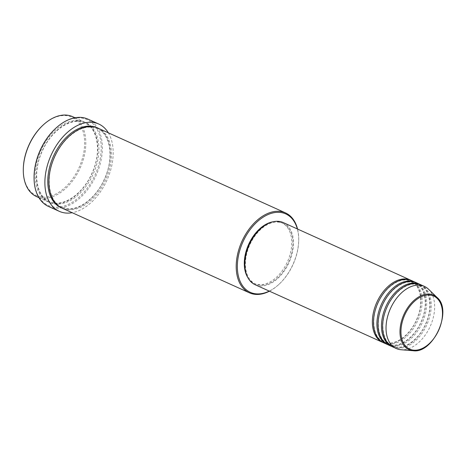 <?xml version="1.0" encoding="UTF-8"?>
<svg xmlns="http://www.w3.org/2000/svg" width="466" height="466" viewBox="0 0 466 466"><rect width="100%" height="100%" fill="white"/><g stroke="black" fill="none" stroke-linecap="round" stroke-linejoin="round"><path stroke-width="0.35" stroke-dasharray="2.33 1.75" d="M411.286 280.474A34.1 21.785 -65.7 0 1 417.495 317.963A34.1 21.785 -65.7 0 1 386.291 343.436A34.1 21.785 -65.7 0 1 383.203 342.597M411.862 280.718A34.1 21.785 -65.7 0 1 418.812 318.022A34.1 21.785 -65.7 0 1 387.427 343.955A34.1 21.785 -65.7 0 1 383.768 342.865M415.841 282.53A34.1 21.785 -65.7 0 1 422.05 320.02A34.1 21.785 -65.7 0 1 390.846 345.498A34.1 21.785 -65.7 0 1 387.759 344.654M416.418 282.775A34.1 21.785 -65.7 0 1 423.367 320.084A34.1 21.785 -65.7 0 1 391.982 346.011A34.1 21.785 -65.7 0 1 388.324 344.927M420.396 284.592A34.1 21.785 -65.7 0 1 426.606 322.082A34.1 21.785 -65.7 0 1 395.395 347.554A34.1 21.785 -65.7 0 1 392.314 346.716M420.973 284.837A34.1 21.785 -65.7 0 1 427.922 322.14A34.1 21.785 -65.7 0 1 396.537 348.073A34.1 21.785 -65.7 0 1 392.879 346.984M43.076 125.098A43.035 27.488 -65.7 0 1 67.092 115.772A43.035 27.488 -65.7 0 1 81.731 160.7A43.035 27.488 -65.7 0 1 40.88 196.943A43.035 27.488 -65.7 0 1 23.312 168.814M36.494 196.57A43.845 28.007 114.3 0 0 41.2 197.963A43.845 28.007 114.3 0 0 81.556 164.626A43.845 28.007 114.3 0 0 72.614 116.663M269.255 291.099A43.035 27.488 114.3 0 0 278.942 284.377A43.035 27.488 114.3 0 0 298.7 240.66A43.035 27.488 114.3 0 0 297.349 228.952M297.547 229.039A43.845 28.007 -65.7 0 1 298.712 240.171A43.845 28.007 -65.7 0 1 278.575 284.709A43.845 28.007 -65.7 0 1 269.447 291.186M55.704 128.325A47.095 30.08 -65.7 0 1 81.993 118.119A47.095 30.08 -65.7 0 1 98.011 167.288A47.095 30.08 -65.7 0 1 53.305 206.945A47.095 30.08 -65.7 0 1 34.076 176.165M48.481 206.444A47.905 30.599 114.3 0 0 53.625 207.97A47.905 30.599 114.3 0 0 97.714 171.546A47.905 30.599 114.3 0 0 87.952 119.139M53.153 203.368A43.845 28.007 -65.7 0 1 48.447 201.97A43.845 28.007 -65.7 0 1 39.511 154.007A43.845 28.007 -65.7 0 1 79.867 120.671A43.845 28.007 -65.7 0 1 84.573 122.069A43.845 28.007 -65.7 0 1 93.509 170.032A43.845 28.007 -65.7 0 1 53.153 203.368M98.233 128.243A43.845 28.007 -65.7 0 1 107.168 176.206A43.845 28.007 -65.7 0 1 66.819 209.543A43.845 28.007 -65.7 0 1 62.112 208.151M283.212 222.556A34.1 21.785 -65.7 0 1 290.161 259.865A34.1 21.785 -65.7 0 1 258.776 285.792A34.1 21.785 -65.7 0 1 255.118 284.709M279.303 222.235A33.29 21.267 -65.7 0 1 282.879 223.296A33.29 21.267 -65.7 0 1 289.66 259.713A33.29 21.267 -65.7 0 1 259.026 285.029A33.29 21.267 -65.7 0 1 255.45 283.969A33.29 21.267 -65.7 0 1 248.663 247.551A33.29 21.267 -65.7 0 1 279.303 222.235M273.076 221.775A33.29 21.267 -65.7 0 1 278.167 221.723A33.29 21.267 -65.7 0 1 281.738 222.783A33.29 21.267 -65.7 0 1 288.524 259.201A33.29 21.267 -65.7 0 1 257.884 284.51A33.29 21.267 -65.7 0 1 254.314 283.45A33.29 21.267 -65.7 0 1 247.83 277.62M108.328 132.804A47.905 30.599 -65.7 0 1 106.918 180.284A47.905 30.599 -65.7 0 1 72.207 212.712M428.452 289.153A34.1 21.785 -65.7 0 1 430.188 326.427A34.1 21.785 -65.7 0 1 401.057 349.745M437.19 297.588A29.911 19.106 -65.7 0 1 438.716 330.283A29.911 19.106 -65.7 0 1 413.161 350.735M81.002 121.183A43.845 28.007 114.3 0 0 39.377 158.108A43.845 28.007 114.3 0 0 54.295 203.881A43.845 28.007 114.3 0 0 95.92 166.956A43.845 28.007 114.3 0 0 81.002 121.183M97.662 127.993A43.845 28.007 -65.7 0 1 105.852 176.148A43.845 28.007 -65.7 0 1 65.677 209.03A43.845 28.007 -65.7 0 1 61.547 207.883M386.984 342.894L383.535 341.869C373.47 337.897 370.505 319.589 377.874 303.483C384.095 288.699 397.644 278.26 407.511 280.177L410.96 281.202C421.025 285.175 423.99 303.483 416.616 319.589C410.395 334.372 396.846 344.805 386.984 342.894M391.539 344.951L388.085 343.925C378.025 339.953 375.06 321.645 382.429 305.545C388.65 290.755 402.199 280.322 412.06 282.233L415.515 283.258C425.575 287.231 428.539 305.545 421.171 321.645C414.95 336.435 401.401 346.867 391.539 344.951M396.094 347.013L392.64 345.988C382.58 342.015 379.615 323.707 386.984 307.601C393.205 292.817 406.754 282.379 416.616 284.295L420.07 285.32C430.13 289.293 433.095 307.601 425.726 323.707C419.505 338.491 405.956 348.923 396.094 347.013M298.7 240.66L298.712 240.171M278.942 284.377L278.575 284.709M53.852 202.827L49.355 201.487C36.243 196.279 32.457 172.606 41.963 151.829C49.996 132.758 67.465 119.255 80.309 121.731L84.806 123.065C97.918 128.278 101.699 151.945 92.198 172.723C84.165 191.8 66.69 205.296 53.852 202.827M61.873 207.149C48.33 201.813 44.864 176.818 55.297 155.708C63.615 137.505 80.414 125.034 92.833 127.393L97.33 128.727C110.442 133.94 114.222 157.607 104.722 178.385C96.689 197.462 79.214 210.958 66.376 208.483L61.873 207.149M282.879 223.296L281.738 222.783M84.573 122.069L75.043 117.758M48.447 201.97L38.923 197.666M255.45 283.969L254.314 283.45"/><path stroke-width="0.7" d="M383.203 342.597A34.1 21.785 -65.7 0 1 382.627 342.353A34.1 21.785 -65.7 0 1 375.678 305.049A34.1 21.785 -65.7 0 1 407.063 279.117A34.1 21.785 -65.7 0 1 410.727 280.206A34.1 21.785 -65.7 0 1 411.286 280.474M387.759 344.654A34.1 21.785 -65.7 0 1 387.182 344.409L383.768 342.865A34.1 21.785 -65.7 0 1 376.819 305.562A34.1 21.785 -65.7 0 1 408.204 279.629A34.1 21.785 -65.7 0 1 411.862 280.718L415.282 282.262A34.1 21.785 -65.7 0 1 415.841 282.53M387.182 344.409A34.1 21.785 -65.7 0 1 380.233 307.106A34.1 21.785 -65.7 0 1 411.618 281.179A34.1 21.785 -65.7 0 1 415.282 282.262M392.314 346.716A34.1 21.785 -65.7 0 1 391.737 346.471L388.324 344.927A34.1 21.785 -65.7 0 1 381.374 307.618A34.1 21.785 -65.7 0 1 412.76 281.691A34.1 21.785 -65.7 0 1 416.418 282.775L419.831 284.318A34.1 21.785 -65.7 0 1 420.396 284.592M391.737 346.471A34.1 21.785 -65.7 0 1 384.788 309.162A34.1 21.785 -65.7 0 1 416.173 283.235A34.1 21.785 -65.7 0 1 419.831 284.318M413.161 350.735L401.057 349.745A34.1 21.785 -65.7 0 1 399.95 349.617A34.1 21.785 -65.7 0 1 396.292 348.527L392.879 346.984A34.1 21.785 -65.7 0 1 385.924 309.68A34.1 21.785 -65.7 0 1 417.309 283.747A34.1 21.785 -65.7 0 1 420.973 284.837L424.386 286.38A34.1 21.785 -65.7 0 1 428.452 289.153L437.19 297.588C452.836 310.519 433.205 353.933 413.161 350.735A29.911 19.106 -65.7 0 1 412.189 350.618A29.911 19.106 -65.7 0 1 402.018 319.391A29.911 19.106 -65.7 0 1 430.415 294.203A29.911 19.106 -65.7 0 1 437.19 297.588M75.043 117.758L72.614 116.663A43.845 28.007 114.3 0 0 67.914 115.265A43.845 28.007 114.3 0 0 43.437 124.766A43.845 28.007 114.3 0 0 23.3 169.309A43.845 28.007 114.3 0 0 36.494 196.57L38.923 197.666M297.349 228.952A43.035 27.488 114.3 0 0 281.132 212.537A43.035 27.488 114.3 0 0 240.281 248.774A43.035 27.488 114.3 0 0 254.919 293.702A43.035 27.488 114.3 0 0 269.255 291.099M269.447 291.186A43.845 28.007 -65.7 0 1 254.104 294.209A43.845 28.007 -65.7 0 1 249.397 292.811A43.845 28.007 -65.7 0 1 240.462 244.848A43.845 28.007 -65.7 0 1 280.812 211.512A43.845 28.007 -65.7 0 1 285.518 212.91A43.845 28.007 -65.7 0 1 297.547 229.039M98.769 124.026L87.952 119.139A47.905 30.599 114.3 0 0 82.808 117.613A47.905 30.599 114.3 0 0 56.071 127.993A47.905 30.599 114.3 0 0 34.07 176.661A47.905 30.599 114.3 0 0 48.481 206.444L59.298 211.331A47.905 30.599 -65.7 0 1 49.536 158.929A47.905 30.599 -65.7 0 1 93.625 122.506A47.905 30.599 -65.7 0 1 98.769 124.026A47.905 30.599 -65.7 0 1 108.328 132.804M249.397 292.811L62.112 208.151A43.845 28.007 -65.7 0 1 53.176 160.182A43.845 28.007 -65.7 0 1 93.526 126.845A43.845 28.007 -65.7 0 1 98.233 128.243L285.518 212.91M382.627 342.353L255.118 284.709A34.1 21.785 -65.7 0 1 248.168 247.399A34.1 21.785 -65.7 0 1 279.553 221.472A34.1 21.785 -65.7 0 1 283.212 222.556L410.727 280.206M72.207 212.712A47.905 30.599 -65.7 0 1 64.442 212.857A47.905 30.599 -65.7 0 1 59.298 211.331M396.292 348.527A34.1 21.785 -65.7 0 1 389.343 311.224A34.1 21.785 -65.7 0 1 420.728 285.291A34.1 21.785 -65.7 0 1 424.386 286.38M23.3 169.309L23.312 168.814A43.035 27.488 -65.7 0 1 43.076 125.098L43.437 124.766M34.07 176.661L34.076 176.165A47.095 30.08 -65.7 0 1 55.704 128.325L56.071 127.993M247.83 277.62A33.29 21.267 -65.7 0 1 248.652 244.359A33.29 21.267 -65.7 0 1 273.076 221.775M412.853 350.071A29.125 18.605 114.3 0 0 440.504 325.542A29.125 18.605 114.3 0 0 430.596 295.129A29.125 18.605 114.3 0 0 402.944 319.664A29.125 18.605 114.3 0 0 412.853 350.071M61.547 207.883A43.845 28.007 -65.7 0 1 51.86 160.123A43.845 28.007 -65.7 0 1 92.39 126.333A43.845 28.007 -65.7 0 1 97.662 127.993"/></g></svg>
